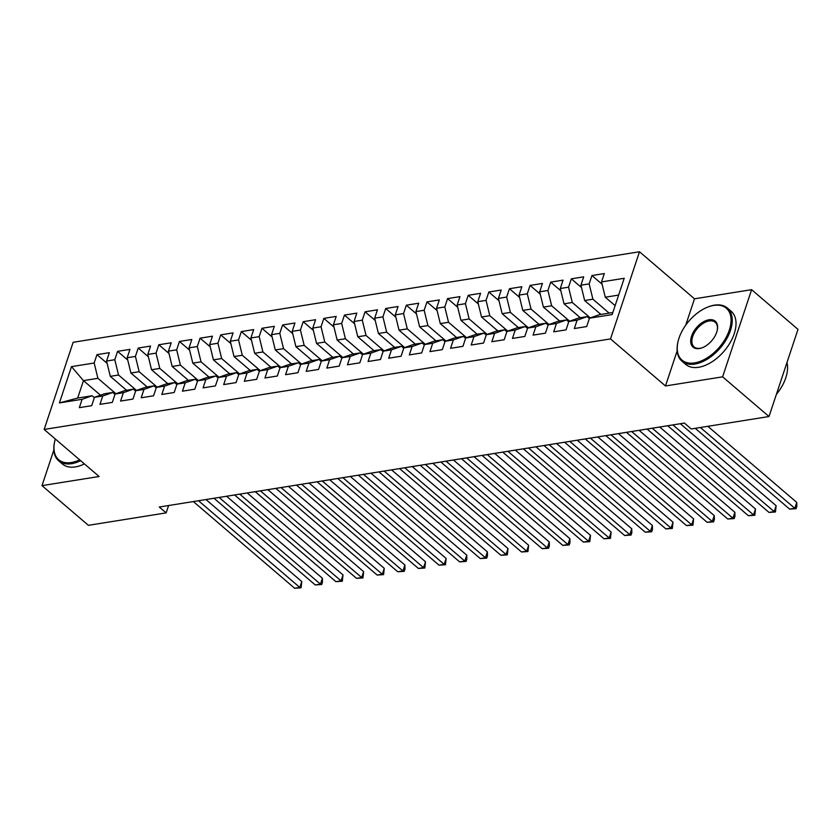 <?xml version="1.0" encoding="UTF-8"?>
<svg xmlns="http://www.w3.org/2000/svg" width="840" height="840" viewBox="0 0 840 840"><rect width="100%" height="100%" fill="white"/><g stroke="black" fill="none" stroke-linecap="round" stroke-linejoin="round"><path stroke-width="1.26" d="M639.502 251.759L73.143 342.29L44.152 429.45L610.501 338.919L639.502 251.759L694.481 298.809L685.692 325.227M677.166 350.858L665.48 385.969L722.61 376.834L751.611 289.674L694.481 298.809M751.611 289.674L798 329.375L769.01 416.535L722.61 376.834M100.495 395.189L83.475 380.625L71.484 366.639L59.42 402.917L82.11 399.294L79.328 407.663L91.697 405.678L94.479 397.32L102.732 395.997L99.95 404.366L112.319 402.381L115.101 394.023L123.354 392.7L120.572 401.069L132.951 399.084L135.734 390.726L143.976 389.403L141.194 397.772L153.573 395.787L156.356 387.429L164.609 386.106L161.826 394.475L174.195 392.49L176.978 384.132L185.231 382.809L182.448 391.178L194.828 389.193L197.6 380.835L205.853 379.512L203.07 387.881L215.45 385.896L218.232 377.538L226.475 376.215L223.692 384.584L236.072 382.599L238.854 374.241L247.107 372.918L244.325 381.286L256.694 379.302L259.476 370.944L267.729 369.621L264.947 377.99L277.326 376.005L280.098 367.647L288.351 366.324L285.569 374.693L297.948 372.708L300.731 364.35L308.973 363.027L306.191 371.395L318.57 369.411L321.353 361.053L329.606 359.73L326.823 368.099L339.192 366.114L341.975 357.756L350.228 356.433L347.445 364.802L359.825 362.817L362.607 354.459L370.85 353.136L368.067 361.505L380.447 359.52L383.229 351.162L391.471 349.839L388.7 358.207L401.069 356.223L403.851 347.865L412.104 346.542L409.322 354.911L421.691 352.926L424.473 344.568L432.726 343.245L429.944 351.614L442.323 349.629L445.106 341.271L453.348 339.948L450.566 348.317L462.945 346.332L465.728 337.974L473.97 336.651L471.198 345.019L483.567 343.046L486.35 334.677L494.603 333.354L491.82 341.723L504.189 339.749L506.971 331.38L515.225 330.057L512.442 338.425L524.822 336.452L527.604 328.083L535.846 326.76L533.064 335.129L545.444 333.155L548.226 324.786L556.469 323.474L553.697 331.832L566.066 329.858L568.848 321.489L577.101 320.177L574.319 328.534L586.688 326.56L589.47 318.192L612.161 314.57L624.225 278.292L601.545 281.915L604.327 273.556L591.948 275.531L589.166 283.889L580.913 285.212L583.695 276.843L571.326 278.828L568.544 287.185L560.291 288.508L563.073 280.14L550.704 282.125L547.922 290.483L539.669 291.806L542.451 283.437L530.072 285.421L527.289 293.78L519.047 295.103L521.829 286.734L509.45 288.719L506.667 297.077L498.414 298.399L501.197 290.031L488.828 292.016L486.045 300.373L477.792 301.697L480.575 293.328L468.206 295.312L465.423 303.671L457.17 304.994L459.953 296.625L447.573 298.61L444.791 306.968L436.548 308.291L439.331 299.922L426.951 301.906L424.169 310.264L415.916 311.588L418.698 303.219L406.329 305.204L403.546 313.562L395.294 314.885L398.076 306.516L385.707 308.5L382.925 316.858L374.671 318.181L377.454 309.813L365.075 311.798L362.292 320.156L354.05 321.479L356.832 313.11L344.453 315.094L341.67 323.453L333.417 324.776L336.2 316.407L323.831 318.392L321.048 326.75L312.795 328.072L315.578 319.704L303.209 321.689L300.426 330.046L292.173 331.369L294.956 323.001L282.576 324.986L279.794 333.344L271.551 334.667L274.334 326.298L261.954 328.282L259.172 336.641L250.919 337.964L253.701 329.595L241.332 331.58L238.549 339.938L230.297 341.26L233.079 332.892L220.7 334.877L217.928 343.235L209.674 344.558L212.457 336.189L200.078 338.173L197.295 346.531L189.053 347.855L191.835 339.486L179.456 341.46L176.673 349.829L168.42 351.151L171.203 342.783L158.834 344.757L156.051 353.126L147.798 354.449L150.581 346.08L138.201 348.054L135.429 356.423L127.176 357.745L129.959 349.377L117.579 351.351L114.797 359.719L106.554 361.043L109.337 352.674L96.957 354.648L107.111 363.342M71.484 366.639L94.174 363.017L96.957 354.648M769.01 416.535L691.247 428.967L684.38 423.077L159.275 507.014L166.142 512.894L168.599 505.523M126.536 390.254L110.292 376.341L118.535 375.018L136.542 390.432M106.554 361.043L110.292 376.341M114.797 359.719L118.535 375.018M59.42 402.917L77.679 398.055L92.117 395.756L94.364 397.677M82.11 399.294L92.117 395.756M147.168 386.957L130.914 373.044L139.167 371.721L157.174 387.135M127.176 357.745L130.914 373.044M135.429 356.423L139.167 371.721M94.479 397.32L104.486 393.771L112.739 392.459L114.986 394.38M102.732 395.997L112.739 392.459M167.79 383.659L151.536 369.747L159.789 368.424L177.797 383.838M147.798 354.449L151.536 369.747M156.051 353.126L159.789 368.424M115.101 394.023L125.118 390.474L133.361 389.161L135.608 391.083M123.354 392.7L133.361 389.161M188.412 380.363L172.158 366.45L180.411 365.127L198.418 380.541M168.42 351.151L172.158 366.45M176.673 349.829L180.411 365.127M135.734 390.726L145.74 387.177L153.983 385.865L156.24 387.786M143.976 389.403L153.983 385.865M209.034 377.066L192.791 363.153L201.033 361.841L219.041 377.244M189.053 347.855L192.791 363.153M197.295 346.531L201.033 361.841M156.356 387.429L166.362 383.88L174.615 382.568L176.862 384.489M164.609 386.106L174.615 382.568M229.666 373.769L213.413 359.856L221.666 358.544L239.673 373.947M209.674 344.558L213.413 359.856M217.928 343.235L221.666 358.544M176.978 384.132L186.984 380.583L195.237 379.27L197.484 381.192M185.231 382.809L195.237 379.27M250.289 370.471L234.035 356.559L242.288 355.247L260.295 370.65M230.297 341.26L234.035 356.559M238.549 339.938L242.288 355.247M197.6 380.835L207.617 377.286L215.859 375.974L218.106 377.895M205.853 379.512L215.859 375.974M270.911 367.175L254.657 353.262L262.909 351.95L280.917 367.353M250.919 337.964L254.657 353.262M259.172 336.641L262.909 351.95M218.232 377.538L228.239 373.989L236.481 372.677L238.739 374.598M226.475 376.215L236.481 372.677M291.543 363.878L275.289 349.965L283.531 348.653L301.55 364.056M271.551 334.667L275.289 349.965M279.794 333.344L283.531 348.653M238.854 374.241L248.861 370.692L257.113 369.38L259.361 371.301M247.107 372.918L257.113 369.38M312.165 360.581L295.911 346.668L304.164 345.356L322.171 360.759M292.173 331.369L295.911 346.668M300.426 330.046L304.164 345.356M259.476 370.944L269.483 367.395L277.736 366.082L279.983 368.004M267.729 369.621L277.736 366.082M332.787 357.284L316.533 343.371L324.786 342.058L342.794 357.462M312.795 328.072L316.533 343.371M321.048 326.75L324.786 342.058M280.098 367.647L290.115 364.098L298.358 362.786L300.605 364.707M288.351 366.324L298.358 362.786M353.409 353.987L337.155 340.074L345.408 338.762L363.416 354.165M333.417 324.776L337.155 340.074M341.67 323.453L345.408 338.762M300.731 364.35L310.737 360.801L318.99 359.489L321.237 361.41M308.973 363.027L318.99 359.489M374.042 350.69L357.788 336.777L366.03 335.465L384.048 350.868M354.05 321.479L357.788 336.777M362.292 320.156L366.03 335.465M321.353 361.053L331.359 357.514L339.612 356.192L341.859 358.113M329.606 359.73L339.612 356.192M394.663 347.393L378.409 333.48L386.663 332.168L404.67 347.571M374.671 318.181L378.409 333.48M382.925 316.858L386.663 332.168M341.975 357.756L351.981 354.218L360.234 352.894L362.481 354.816M350.228 356.433L360.234 352.894M415.286 344.096L399.031 330.183L407.284 328.87L425.292 344.274M395.294 314.885L399.031 330.183M403.546 313.562L407.284 328.87M362.607 354.459L372.614 350.921L380.856 349.598L383.103 351.519M370.85 353.136L380.856 349.598M435.907 340.798L419.654 326.886L427.906 325.574L445.914 340.977M415.916 311.588L419.654 326.886M424.169 310.264L427.906 325.574M383.229 351.162L393.236 347.624L401.489 346.3L403.736 348.222M391.471 349.839L401.489 346.3M456.54 337.502L440.286 323.589L448.529 322.276L466.546 337.68M436.548 308.291L440.286 323.589M444.791 306.968L448.529 322.276M403.851 347.865L413.858 344.327L422.111 343.004L424.358 344.925M412.104 346.542L422.111 343.004M477.162 334.205L460.908 320.292L469.161 318.98L487.169 334.394M457.17 304.994L460.908 320.292M465.423 303.671L469.161 318.98M424.473 344.568L434.48 341.03L442.733 339.707L444.98 341.628M432.726 343.245L442.733 339.707M497.784 330.907L481.53 316.995L489.783 315.683L507.791 331.096M477.792 301.697L481.53 316.995M486.045 300.373L489.783 315.683M445.106 341.271L455.112 337.733L463.355 336.409L465.602 338.331M453.348 339.948L463.355 336.409M518.406 327.611L502.152 313.698L510.405 312.385L528.413 327.8M498.414 298.399L502.152 313.698M506.667 297.077L510.405 312.385M465.728 337.974L475.734 334.435L483.987 333.113L486.234 335.034M473.97 336.651L483.987 333.113M539.038 324.314L522.784 310.401L531.027 309.089L549.045 324.502M519.047 295.103L522.784 310.401M527.289 293.78L531.027 309.089M486.35 334.677L496.356 331.139L504.609 329.816L506.856 331.737M494.603 333.354L504.609 329.816M559.661 321.017L543.407 307.104L551.659 305.792L569.667 321.206M539.669 291.806L543.407 307.104M547.922 290.483L551.659 305.792M506.971 331.38L516.978 327.842L525.231 326.519L527.478 328.44M515.225 330.057L525.231 326.519M580.283 317.719L564.029 303.807L572.282 302.494L590.289 317.909M560.291 288.508L564.029 303.807M568.544 287.185L572.282 302.494M527.604 328.083L537.611 324.544L545.853 323.221L548.1 325.143M535.846 326.76L545.853 323.221M600.904 314.423L584.65 300.52L592.904 299.197L609.158 313.1M580.913 285.212L584.65 300.52M589.166 283.889L592.904 299.197M548.226 324.786L558.232 321.248L566.486 319.925L568.732 321.846M556.469 323.474L566.486 319.925M615.132 305.644L605.283 297.224L618.639 295.082M601.545 281.915L605.283 297.224M568.848 321.489L578.855 317.951L587.107 316.627L589.355 318.549M577.101 320.177L587.107 316.627M53.855 449.999L42 485.636L88.389 525.326L166.142 512.894M665.48 385.969L610.501 338.919M42 485.636L99.13 476.501L44.152 429.45M115.92 393.729L97.913 378.315L83.475 380.625L77.679 398.055M589.47 318.192L599.476 314.654L612.843 312.512M94.174 363.017L97.913 378.315M591.948 275.531L602.101 284.225M571.326 278.828L581.48 287.522M550.704 282.125L560.857 290.819M530.072 285.421L540.236 294.116M509.45 288.719L519.603 297.402M488.828 292.016L498.981 300.699M468.206 295.312L478.359 303.996M447.573 298.61L457.737 307.293M426.951 301.906L437.105 310.59M406.329 305.204L416.483 313.887M385.707 308.5L395.861 317.184M365.075 311.798L375.239 320.481M344.453 315.094L354.606 323.778M323.831 318.392L333.984 327.075M303.209 321.689L313.362 330.372M282.576 324.986L292.73 333.669M261.954 328.282L272.108 336.966M241.332 331.58L251.486 340.263M220.7 334.877L230.864 343.56M200.078 338.173L210.231 346.857M179.456 341.46L189.609 350.154M158.834 344.757L168.987 353.451M138.201 348.054L148.365 356.748M117.579 351.351L127.733 360.045M700.381 427.507L794.798 508.294L789.642 509.124L695.216 428.327M707.826 426.31L796.75 502.404L794.798 508.294L796.068 508.683L789.642 509.124M796.75 502.404L796.856 506.331L796.068 508.683M672.882 424.914L774.165 511.592L769.01 512.421L667.726 425.744M680.327 423.728L776.129 505.701L774.165 511.592L775.446 511.98L769.01 512.421M776.129 505.701L775.446 511.98M652.25 428.211L753.543 514.889L748.388 515.718L647.094 429.041M659.704 427.024L755.506 508.998L753.543 514.889L754.814 515.277L748.388 515.718M755.506 508.998L754.814 515.277M713.706 305.424A34.115 20.066 -49.4 0 0 708.278 306.883A34.115 20.066 -49.4 0 0 677.838 342.457A34.115 20.066 -49.4 0 0 694.586 362.901A34.115 20.066 -49.4 0 0 729.309 330.141A34.115 20.066 -49.4 0 0 713.706 305.424M708.582 306.768A34.955 20.559 130.6 0 1 708.887 306.653A34.955 20.559 130.6 0 1 714.462 305.151A34.955 20.559 130.6 0 1 727.388 308.049A34.955 20.559 130.6 0 1 726.348 339.444A34.955 20.559 130.6 0 1 694.869 364.046A34.955 20.559 130.6 0 1 681.933 361.158A34.955 20.559 130.6 0 1 677.702 343.098A34.955 20.559 130.6 0 1 677.775 342.772M708.928 319.788A17.062 10.038 130.6 0 1 717.308 330.015A17.062 10.038 130.6 0 1 702.082 347.802A17.062 10.038 130.6 0 1 699.363 348.537A17.062 10.038 130.6 0 1 691.572 336.168A17.062 10.038 130.6 0 1 708.928 319.788M717.234 330.341A16.223 9.545 -49.4 0 0 715.207 322.276A16.223 9.545 -49.4 0 0 709.212 320.943A16.223 9.545 -49.4 0 0 694.596 332.356A16.223 9.545 -49.4 0 0 694.124 346.931A16.223 9.545 -49.4 0 0 700.119 348.264A16.223 9.545 -49.4 0 0 702.398 347.676M727.388 308.049L731.168 311.283A34.955 20.559 130.6 0 1 730.128 342.678A34.955 20.559 130.6 0 1 698.649 367.28A34.955 20.559 130.6 0 1 685.713 364.392L681.933 361.158M786.965 362.534A34.955 20.559 130.6 0 1 776.36 394.422M55.325 439.016A34.115 20.066 -49.4 0 0 54.558 442.082A34.115 20.066 -49.4 0 0 71.305 462.536A34.115 20.066 -49.4 0 0 79.653 459.837M80.64 460.677A34.955 20.559 130.6 0 1 71.589 463.68A34.955 20.559 130.6 0 1 58.663 460.793A34.955 20.559 130.6 0 1 54.422 442.733A34.955 20.559 130.6 0 1 54.495 442.407M84.42 463.911A34.955 20.559 130.6 0 1 75.369 466.914A34.955 20.559 130.6 0 1 62.444 464.026L58.663 460.793M631.627 431.508L732.921 518.186L727.766 519.015L626.472 432.338M639.082 430.322L734.874 512.295L732.921 518.186L734.192 518.574L727.766 519.015M734.874 512.295L734.979 516.222L734.192 518.574M611.005 434.805L712.299 521.482L707.133 522.302L605.85 435.635M618.461 433.619L714.252 515.592L712.299 521.482L713.57 521.871L707.133 522.302M714.252 515.592L714.357 519.519L713.57 521.871M590.384 438.102L691.667 524.78L686.511 525.599L585.228 438.931M597.828 436.916L693.63 518.889L691.667 524.78L692.948 525.168L686.511 525.599M693.63 518.889L692.948 525.168M569.751 441.399L671.045 528.077L665.889 528.895L564.596 442.229M577.206 440.213L673.008 522.186L671.045 528.077L672.315 528.465L665.889 528.895M673.008 522.186L672.315 528.465M549.129 444.696L650.423 531.374L645.267 532.192L543.974 445.526M556.584 443.51L652.375 525.483L650.423 531.374L651.693 531.762L645.267 532.192M652.375 525.483L652.481 529.41L651.693 531.762M528.507 447.993L629.8 534.67L624.635 535.49L523.351 448.822M535.952 446.806L631.754 528.78L629.8 534.67L631.071 535.059L624.635 535.49M631.754 528.78L631.859 532.707L631.071 535.059M507.885 451.29L609.168 537.968L604.013 538.787L502.73 452.12M515.33 450.104L611.131 532.077L609.168 537.968L610.449 538.356L604.013 538.787M611.131 532.077L610.449 538.356M487.253 454.587L588.546 541.264L583.391 542.083L482.097 455.417M494.707 453.401L590.51 535.374L588.546 541.264L589.817 541.653L583.391 542.083M590.51 535.374L589.817 541.653M466.631 457.884L567.924 544.562L562.769 545.38L461.475 458.714M474.086 456.697L569.877 538.671L567.924 544.562L569.195 544.95L562.769 545.38M569.877 538.671L569.982 542.598L569.195 544.95M446.009 461.181L547.302 547.859L542.136 548.678L440.853 462.011M453.453 459.995L549.255 541.968L547.302 547.859L548.573 548.247L542.136 548.678M549.255 541.968L549.36 545.895L548.573 548.247M425.387 464.478L526.669 551.155L521.514 551.975L420.231 465.308M432.831 463.292L528.633 545.265L526.669 551.155L527.951 551.544L521.514 551.975M528.633 545.265L527.951 551.544M404.754 467.775L506.048 554.452L500.892 555.272L399.599 468.605M412.209 466.589L508.011 548.562L506.048 554.452L507.318 554.841L500.892 555.272M508.011 548.562L507.318 554.841M384.132 471.072L485.425 557.75L480.27 558.569L378.977 471.902M391.587 469.886L487.379 551.859L485.425 557.75L486.696 558.138L480.27 558.569M487.379 551.859L487.483 555.786L486.696 558.138M363.51 474.369L464.793 561.047L459.638 561.865L358.355 475.199M370.955 473.183L466.757 555.156L464.793 561.047L466.074 561.435L459.638 561.865M466.757 555.156L466.862 559.083L466.074 561.435M342.888 477.666L444.171 564.344L439.016 565.163L337.733 478.495M350.332 476.48L446.135 558.453L444.171 564.344L445.452 564.732L439.016 565.163M446.135 558.453L445.452 564.732M322.256 480.963L423.549 567.641L418.394 568.46L317.1 481.793M329.711 479.777L425.513 561.75L423.549 567.641L424.82 568.029L418.394 568.46M425.513 561.75L424.82 568.029M301.633 484.26L402.927 570.938L397.772 571.756L296.478 485.09M309.089 483.074L404.88 565.047L402.927 570.938L404.197 571.326L397.772 571.756M404.88 565.047L404.985 568.974L404.197 571.326M281.012 487.557L382.294 574.235L377.139 575.053L275.856 488.387M288.456 486.37L384.258 568.344L382.294 574.235L383.576 574.623L377.139 575.053M384.258 568.344L383.576 574.623M260.389 490.854L361.673 577.532L356.517 578.351L255.234 491.683M267.834 489.668L363.636 571.641L361.673 577.532L362.954 577.92L356.517 578.351M363.636 571.641L362.954 577.92M239.757 494.151L341.05 580.828L335.895 581.648L234.602 494.981M247.212 492.965L343.014 574.938L341.05 580.828L342.321 581.217L335.895 581.648M343.014 574.938L342.321 581.217M219.135 497.448L320.429 584.125L315.273 584.945L213.98 498.267M226.59 496.262L322.381 578.235L320.429 584.125L321.699 584.514L315.273 584.945M322.381 578.235L322.487 582.162L321.699 584.514M198.513 500.745L299.796 587.423L294.641 588.242L193.358 501.564M205.958 499.558L301.76 581.532L299.796 587.423L301.077 587.811L294.641 588.242M301.76 581.532L301.077 587.811M677.838 342.457L677.702 343.098M708.278 306.883L708.887 306.653M54.558 442.082L54.422 442.733"/></g></svg>
